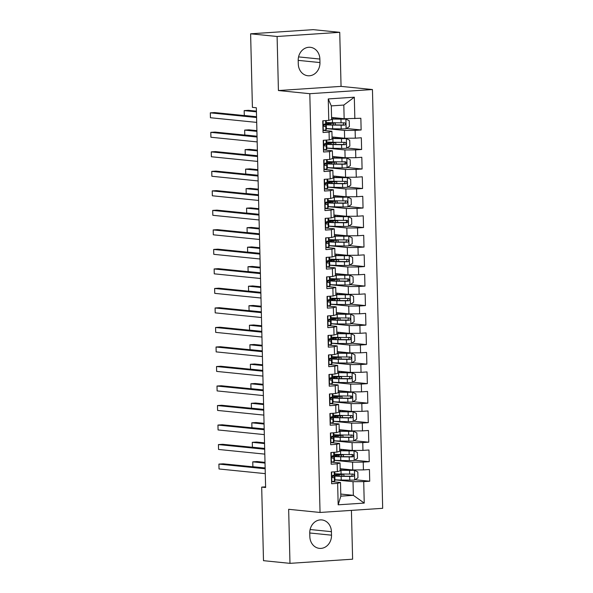 <?xml version="1.0" encoding="UTF-8"?>
<svg xmlns="http://www.w3.org/2000/svg" width="593" height="593" viewBox="0 0 593 593"><rect width="100%" height="100%" fill="white"/><g stroke="black" fill="none" stroke-linecap="round" stroke-linejoin="round"><path stroke-width="0.89" d="M339.737 32.326L277.101 36.484L278.421 90.536L341.057 86.378L339.737 32.326L313.252 29.65L250.617 33.808L252.41 107.37L256.339 107.77L265.62 487.505L261.691 487.112L263.492 560.674L289.977 563.35L352.613 559.192L351.419 510.38M341.057 86.378L372.448 89.543L382.678 508.312L320.042 512.463L309.805 93.701L372.448 89.543M340.775 494.058L353.354 495.333L364.235 503.086L363.717 481.62L369.721 481.219L369.439 469.508L363.427 469.908L363.235 462.103L369.246 461.702L368.965 449.998L362.953 450.398L362.76 442.593L368.772 442.193L368.483 430.481L362.471 430.881L362.286 423.076L368.29 422.676L368.008 410.971L361.997 411.372L361.804 403.566L367.816 403.166L367.534 391.454L361.522 391.854L361.33 384.049L367.341 383.649L367.052 371.944L361.041 372.345L360.855 364.539L366.859 364.139L366.578 352.427L360.566 352.828L360.374 345.022L366.385 344.622L366.103 332.918L360.092 333.31L359.899 325.505L365.911 325.112L365.622 313.4L359.61 313.801L359.425 305.995L365.429 305.595L365.147 293.891L359.136 294.284L358.943 286.478L364.954 286.085L364.665 274.374L358.661 274.774L358.469 266.969L364.48 266.568L364.191 254.864L358.179 255.257L357.994 247.451L363.998 247.059L363.717 235.347L357.705 235.747L357.512 227.942L363.524 227.542L363.235 215.83L357.231 216.23L357.038 208.425L363.049 208.024L362.76 196.32L356.749 196.72L356.563 188.915L362.568 188.515L362.286 176.803L356.274 177.203L356.082 169.398L362.093 168.998L361.804 157.293L355.8 157.694L355.607 149.888L361.619 149.488L361.33 137.776L355.318 138.176L355.133 130.371L361.137 129.971L360.855 118.266L344.148 118.719L343.814 105.057L331.287 105.888L331.62 119.549L328.774 120.394L328.248 98.927L354.317 97.2L354.844 118.667M364.235 503.086L338.166 504.813L337.647 483.347L340.493 482.502L331.583 481.605M328.774 120.394L322.762 120.794L323.052 132.498L329.063 132.106L329.248 139.911L323.244 140.304L323.526 152.016L329.538 151.615L329.73 159.421L323.719 159.821L324 171.525L330.012 171.132L330.205 178.938L324.193 179.331L324.482 191.042L330.494 190.642L330.679 198.447L324.675 198.848L324.957 210.552L330.968 210.159L331.161 217.965L325.149 218.357L325.431 230.069L331.443 229.669L331.635 237.474L325.624 237.875L325.913 249.586L331.924 249.186L332.11 256.991L326.106 257.392L326.387 269.096L332.399 268.696L332.591 276.501L326.58 276.901L326.862 288.613L332.873 288.213L333.066 296.018L327.054 296.418L327.343 308.123L333.355 307.723L333.54 315.528L327.536 315.928L327.818 327.64L333.829 327.24L334.022 335.045L328.011 335.445L328.3 347.15L334.304 346.749L334.496 354.555L328.485 354.955L328.774 366.667L334.786 366.266L334.971 374.072L328.967 374.472L329.248 386.176L335.26 385.776L335.453 393.582L329.441 393.982L329.73 405.694L335.734 405.293L335.927 413.099L329.916 413.499L330.205 425.203L336.216 424.81L336.401 432.616L330.397 433.009L330.679 444.72L336.691 444.32L336.883 452.125L330.872 452.526L331.161 464.23L337.165 463.837L337.358 471.643L331.346 472.035L331.635 483.747L337.647 483.347M326.387 128.599L344.437 130.423L344.629 138.228L332.05 136.961M355.133 130.371L344.437 130.423M355.318 138.176L344.629 138.228M328.248 98.927L331.287 105.888M326.862 148.117L344.911 149.94L345.104 157.745L332.525 156.478M355.607 149.888L344.911 149.94M355.8 157.694L345.104 157.745M329.063 132.106L331.91 131.253L323 130.356M331.91 131.253L332.095 139.058L329.248 139.911M327.336 167.634L345.385 169.45L345.578 177.255L332.999 175.988M356.082 169.398L345.385 169.45M356.274 177.203L345.578 177.255M329.538 151.615L332.384 150.77L323.474 149.873M332.384 150.77L332.577 158.576L329.73 159.421M327.818 187.143L345.867 188.967L346.06 196.772L333.481 195.505M356.563 188.915L345.867 188.967M356.749 196.72L346.06 196.772M330.012 171.132L332.858 170.287L323.948 169.383M332.858 170.287L333.051 178.093L330.205 178.938M328.292 206.66L346.342 208.477L346.534 216.282L333.955 215.014M357.038 208.425L346.342 208.477M357.231 216.23L346.534 216.282M330.494 190.642L333.34 189.797L324.43 188.9M333.34 189.797L333.533 197.602L330.679 198.447M328.767 226.17L346.816 227.994L347.009 235.799L334.43 234.531M357.512 227.942L346.816 227.994M357.705 235.747L347.009 235.799M330.968 210.159L333.815 209.314L324.905 208.41M333.815 209.314L334.007 217.12L331.161 217.965M329.248 245.687L347.298 247.503L347.491 255.316L334.912 254.041M357.994 247.451L347.298 247.503M358.179 255.257L347.491 255.316M331.443 229.669L334.289 228.824L325.379 227.927M334.289 228.824L334.482 236.629L331.635 237.474M329.723 265.197L347.772 267.02L347.965 274.826L335.386 273.558M358.469 266.969L347.772 267.02M358.661 274.774L347.965 274.826M331.924 249.186L334.771 248.341L325.861 247.437M334.771 248.341L334.963 256.146L332.11 256.991M330.197 284.714L348.247 286.538L348.439 294.343L335.86 293.068M358.943 286.478L348.247 286.538M359.136 294.284L348.439 294.343M332.399 268.696L335.245 267.851L326.335 266.954M335.245 267.851L335.438 275.656L332.591 276.501M330.679 304.224L348.728 306.047L348.921 313.853L336.342 312.585M359.425 305.995L348.728 306.047M359.61 313.801L348.921 313.853M332.873 288.213L335.72 287.368L326.81 286.463M335.72 287.368L335.912 295.173L333.066 296.018M331.153 323.741L349.203 325.564L349.396 333.37L336.817 332.095M359.899 325.505L349.203 325.564M360.092 333.31L349.396 333.37M333.355 307.723L336.201 306.877L327.292 305.981M336.201 306.877L336.394 314.683L333.54 315.528M331.628 343.251L349.685 345.074L349.87 352.879L337.291 351.612M360.374 345.022L349.685 345.074M360.566 352.828L349.87 352.879M333.829 327.24L336.676 326.395L327.766 325.49M336.676 326.395L336.868 334.2L334.022 335.045M332.11 362.768L350.159 364.591L350.352 372.397L337.773 371.122M360.855 364.539L350.159 364.591M361.041 372.345L350.352 372.397M334.304 346.749L337.15 345.904L328.24 345.007M337.15 345.904L337.343 353.71L334.496 354.555M332.584 382.277L350.633 384.101L350.826 391.906L338.247 390.639M361.33 384.049L350.633 384.101M361.522 391.854L350.826 391.906M334.786 366.266L337.632 365.421L328.722 364.525M337.632 365.421L337.825 373.227L334.971 374.072M333.058 401.795L351.115 403.618L351.301 411.423L338.722 410.148M361.804 403.566L351.115 403.618M361.997 411.372L351.301 411.423M335.26 385.776L338.106 384.931L329.197 384.034M338.106 384.931L338.299 392.736L335.453 393.582M333.54 421.304L351.59 423.128L351.782 430.933L339.203 429.666M362.286 423.076L351.59 423.128M362.471 430.881L351.782 430.933M335.734 405.293L338.581 404.448L329.671 403.551M338.581 404.448L338.773 412.254L335.927 413.099M334.015 440.821L352.064 442.645L352.257 450.45L339.678 449.183M362.76 442.593L352.064 442.645M362.953 450.398L352.257 450.45M336.216 424.81L339.063 423.958L330.153 423.061M339.063 423.958L339.255 431.771L336.401 432.616M334.489 460.338L352.546 462.155L352.731 469.96L340.152 468.692M363.235 462.103L352.546 462.155M363.427 469.908L352.731 469.96M336.691 444.32L339.537 443.475L330.627 442.578M339.537 443.475L339.73 451.28L336.883 452.125M334.971 479.848L353.02 481.672L353.354 495.333L340.827 496.163L340.493 482.502M363.717 481.62L353.02 481.672M337.165 463.837L340.019 462.992L331.102 462.088M340.019 462.992L340.204 470.798L337.358 471.643M277.101 36.484L250.617 33.808M320.042 512.463L288.658 509.298L289.977 563.35M278.421 90.536L309.805 93.701M265.605 486.853L261.691 487.112M331.569 117.444L344.148 118.719M338.166 504.813L340.827 496.163M343.814 105.057L354.317 97.2M309.842 536.621A12.527 10.822 95.8 0 0 319.419 548.369A12.527 10.822 95.8 0 0 331.509 535.183L331.42 531.669A12.527 10.822 95.8 0 0 321.843 519.928A12.527 10.822 95.8 0 0 309.754 533.107L309.842 536.621M319.872 59.048A12.527 10.822 95.8 0 0 310.295 47.307A12.527 10.822 95.8 0 0 298.205 60.486L298.286 64A12.527 10.822 95.8 0 0 307.863 75.748A12.527 10.822 95.8 0 0 319.961 62.562L319.872 59.048L298.568 56.898M369.721 481.219L355.044 479.737M369.246 461.702L354.562 460.22M368.772 442.193L354.088 440.71M368.29 422.676L353.613 421.193M367.816 403.166L353.131 401.683M367.341 383.649L352.657 382.166M366.859 364.139L352.183 362.657M366.385 344.622L351.701 343.139M365.911 325.112L351.226 323.63M365.429 305.595L350.752 304.113M364.954 286.085L350.27 284.603M364.48 266.568L349.796 265.086M363.998 247.059L349.321 245.576M363.524 227.542L348.84 226.059M363.049 208.024L348.365 206.542M362.568 188.515L347.883 187.032M362.093 168.998L347.409 167.515M361.619 149.488L346.935 148.005M361.137 129.971L346.453 128.488M331.576 481.331L331.939 481.516A5.189 0.378 -1.4 0 0 334.43 481.153L334.956 480.449A14.973 1.09 -1.4 0 0 334.986 480.382L334.889 476.676A14.973 1.09 -1.4 0 0 332.139 476.12M334.771 471.813L334.837 474.333A14.973 1.09 178.6 0 1 334.815 474.4L334.282 475.104A5.189 0.378 178.6 0 1 332.94 475.371C331.813 476.253 331.835 477.031 332.992 477.713A5.189 0.378 -1.4 0 0 334.341 477.447L334.867 476.742A14.973 1.09 -1.4 0 0 334.889 476.676M332.065 476.557A12.431 0.904 178.6 0 1 332.347 476.742A12.431 0.904 178.6 0 1 332.332 476.794L332.139 477.039M265.145 468.055L223.138 463.815L218.906 464.097L265.16 468.766M218.906 464.097L219.025 468.974L265.279 473.644M334.971 479.752A14.973 1.09 178.6 0 0 341.234 480.034L349.781 480.137A5.189 0.378 178.6 0 0 354.621 480.011L357.957 477.832L357.816 471.976L354.384 470.256A5.189 0.378 178.6 0 1 349.544 470.375L340.997 470.271A14.973 1.09 178.6 0 1 340.189 470.264M354.384 470.256L342.139 470.079A12.431 0.904 178.6 0 1 340.189 470.041M333.147 475.349A14.973 1.09 -1.4 0 0 332.888 475.556A14.973 1.09 -1.4 0 0 341.145 476.327L349.692 476.424A5.189 0.378 -1.4 0 0 353.139 476.372C354.584 475.527 354.57 474.741 353.08 474.029A5.189 0.378 178.6 0 1 349.633 474.089L341.086 473.985A14.973 1.09 178.6 0 1 334.823 473.703M334.319 475.052A14.973 1.09 -1.4 0 1 337.15 474.689L340.604 473.977M265.004 462.377L256.991 461.562L252.759 461.843L252.885 466.728L265.138 467.959M343.836 474.015A7.146 0.519 178.6 0 1 343.896 474.081A7.146 0.519 178.6 0 1 341.857 474.489L338.974 474.778L339.003 476.038M352.398 474.059L351.731 476.231L342.287 476.135A12.431 0.904 178.6 0 1 335.43 475.49A12.431 0.904 178.6 0 1 338.974 474.778M265.019 463.081L252.759 461.843M331.102 461.821L331.457 461.999A5.189 0.378 -1.4 0 0 333.955 461.643L334.482 460.931A14.973 1.09 -1.4 0 0 334.504 460.872L334.415 457.166A14.973 1.09 -1.4 0 0 331.665 456.603M334.296 452.296L334.356 454.824A14.973 1.09 178.6 0 1 334.333 454.883L333.807 455.587A5.189 0.378 178.6 0 1 332.458 455.854C331.339 456.736 331.354 457.522 332.517 458.196A5.189 0.378 -1.4 0 0 333.859 457.929L334.393 457.225A14.973 1.09 -1.4 0 0 334.415 457.166M331.591 457.04A12.431 0.904 178.6 0 1 331.872 457.225A12.431 0.904 178.6 0 1 331.85 457.277L331.665 457.529M264.663 448.538L222.657 444.298L218.424 444.58L264.686 449.249M218.424 444.58L218.55 449.457L264.804 454.127M330.62 442.304L330.983 442.489A5.189 0.378 -1.4 0 0 333.474 442.126L334.007 441.422A14.973 1.09 -1.4 0 0 334.029 441.355L333.941 437.649A14.973 1.09 -1.4 0 0 331.19 437.093M333.822 432.786L333.881 435.306A14.973 1.09 178.6 0 1 333.859 435.373L333.325 436.077A5.189 0.378 178.6 0 1 331.984 436.344C330.857 437.226 330.879 438.005 332.043 438.687A5.189 0.378 -1.4 0 0 333.385 438.42L333.918 437.716A14.973 1.09 -1.4 0 0 333.941 437.649M331.109 437.53A12.431 0.904 178.6 0 1 331.398 437.716A12.431 0.904 178.6 0 1 331.376 437.767L331.19 438.012M264.189 429.028L222.182 424.788L217.95 425.062L264.204 429.732M217.95 425.062L218.068 429.947L264.322 434.617M334.489 460.242A14.973 1.09 178.6 0 0 340.76 460.516L349.307 460.62A5.189 0.378 178.6 0 0 354.147 460.494L357.483 458.322L357.342 452.466L353.902 450.739A5.189 0.378 178.6 0 1 349.069 450.865L340.523 450.762A14.973 1.09 178.6 0 1 339.715 450.747M353.902 450.739L341.664 450.569A12.431 0.904 178.6 0 1 339.707 450.524M332.673 455.832A14.973 1.09 -1.4 0 0 332.414 456.039A14.973 1.09 -1.4 0 0 340.671 456.81L349.218 456.914A5.189 0.378 -1.4 0 0 352.665 456.862C354.11 456.01 354.088 455.231 352.605 454.52A5.189 0.378 178.6 0 1 349.158 454.572L340.612 454.468A14.973 1.09 178.6 0 1 334.341 454.194M333.844 455.543A14.973 1.09 -1.4 0 1 336.676 455.179L340.123 454.46M264.53 442.86L256.517 442.052L252.284 442.334L252.403 447.211L264.663 448.449M343.362 454.505A7.146 0.519 178.6 0 1 343.414 454.564A7.146 0.519 178.6 0 1 341.383 454.979L338.492 455.261L338.521 456.521M351.197 454.379C352.835 455.105 352.857 455.884 351.249 456.721L341.813 456.617A12.431 0.904 178.6 0 1 334.956 455.98A12.431 0.904 178.6 0 1 338.492 455.261M264.545 443.571L252.284 442.334M334.015 440.725A14.973 1.09 178.6 0 0 340.286 441.007L348.825 441.11A5.189 0.378 178.6 0 0 353.665 440.984L357.008 438.805L356.86 432.949L353.428 431.222A5.189 0.378 178.6 0 1 348.588 431.348L340.041 431.244A14.973 1.09 178.6 0 1 339.24 431.237M353.428 431.222L341.183 431.052A12.431 0.904 178.6 0 1 339.233 431.015M332.191 436.322A14.973 1.09 -1.4 0 0 331.939 436.53A14.973 1.09 -1.4 0 0 340.189 437.293L348.736 437.397A5.189 0.378 -1.4 0 0 352.183 437.345C353.636 436.5 353.613 435.714 352.131 435.003A5.189 0.378 178.6 0 1 348.677 435.054L340.137 434.958A14.973 1.09 178.6 0 1 333.866 434.676M333.362 436.025A14.973 1.09 -1.4 0 1 336.201 435.662L339.648 434.951M264.048 423.343L256.043 422.535L251.81 422.816L251.929 427.694L264.189 428.932M342.88 434.988A7.146 0.519 178.6 0 1 342.939 435.047A7.146 0.519 178.6 0 1 340.908 435.462L338.017 435.751L338.047 437.011M351.441 435.032L350.774 437.204L341.331 437.1A12.431 0.904 178.6 0 1 334.482 436.463A12.431 0.904 178.6 0 1 338.017 435.751M264.07 424.054L251.81 422.816M330.145 422.794L330.509 422.972A5.189 0.378 -1.4 0 0 332.999 422.609L333.525 421.905A14.973 1.09 -1.4 0 0 333.555 421.845L333.459 418.139A14.973 1.09 -1.4 0 0 330.709 417.576M333.34 413.269L333.407 415.797A14.973 1.09 178.6 0 1 333.385 415.856L332.851 416.56A5.189 0.378 178.6 0 1 331.509 416.827C330.383 417.709 330.397 418.495 331.561 419.169A5.189 0.378 -1.4 0 0 332.91 418.903L333.436 418.198A14.973 1.09 -1.4 0 0 333.459 418.139M330.635 418.013A12.431 0.904 178.6 0 1 330.916 418.198A12.431 0.904 178.6 0 1 330.901 418.25L330.709 418.502M263.715 409.511L221.708 405.271L217.475 405.553L263.729 410.223M217.475 405.553L217.594 410.43L263.848 415.1M329.671 403.277L330.027 403.462A5.189 0.378 -1.4 0 0 332.525 403.099L333.051 402.395A14.973 1.09 -1.4 0 0 333.073 402.328L332.984 398.622A14.973 1.09 -1.4 0 0 330.234 398.066M332.903 396.346L332.843 393.759L332.925 396.28A14.973 1.09 178.6 0 1 332.903 396.346L332.376 397.051A5.189 0.378 178.6 0 1 331.027 397.317C329.908 398.2 329.923 398.978 331.087 399.66A5.189 0.378 -1.4 0 0 332.428 399.393L332.962 398.689A14.973 1.09 -1.4 0 0 332.984 398.622M330.16 398.503A12.431 0.904 178.6 0 1 330.442 398.681A12.431 0.904 178.6 0 1 330.42 398.741L330.234 398.985M263.233 390.001L221.226 385.754L216.994 386.036L263.255 390.705M216.994 386.036L217.12 390.92L263.374 395.583M333.54 421.215A14.973 1.09 178.6 0 0 339.804 421.49L348.35 421.593A5.189 0.378 178.6 0 0 353.191 421.467L356.526 419.295L356.386 413.44L352.954 411.712A5.189 0.378 178.6 0 1 348.113 411.839L339.567 411.735A14.973 1.09 178.6 0 1 338.759 411.72M352.954 411.712L340.708 411.542A12.431 0.904 178.6 0 1 338.759 411.498M331.717 416.805A14.973 1.09 -1.4 0 0 331.457 417.012A14.973 1.09 -1.4 0 0 339.715 417.783L348.261 417.887A5.189 0.378 -1.4 0 0 351.708 417.835C353.154 416.983 353.139 416.204 351.649 415.493A5.189 0.378 178.6 0 1 348.202 415.545L339.656 415.441A14.973 1.09 178.6 0 1 333.392 415.167M332.888 416.516A14.973 1.09 -1.4 0 1 335.72 416.153L339.166 415.434M263.574 403.833L255.561 403.025L251.328 403.307L251.454 408.184L263.707 409.422M342.406 415.471A7.146 0.519 178.6 0 1 342.465 415.537A7.146 0.519 178.6 0 1 340.426 415.952L337.543 416.234L337.573 417.494M350.967 415.515L350.3 417.694L340.856 417.591A12.431 0.904 178.6 0 1 334 416.953A12.431 0.904 178.6 0 1 337.543 416.234M263.589 404.545L251.328 403.307M333.058 401.698A14.973 1.09 178.6 0 0 339.329 401.98L347.876 402.084A5.189 0.378 178.6 0 0 352.716 401.958L356.052 399.778L355.911 393.922L352.472 392.195A5.189 0.378 178.6 0 1 347.639 392.321L339.092 392.218A14.973 1.09 178.6 0 1 338.284 392.21M352.472 392.195L340.234 392.025A12.431 0.904 178.6 0 1 338.277 391.988M331.242 397.295A14.973 1.09 -1.4 0 0 330.983 397.503A14.973 1.09 -1.4 0 0 339.24 398.266L347.787 398.37A5.189 0.378 -1.4 0 0 351.234 398.318C352.679 397.473 352.657 396.687 351.175 395.976A5.189 0.378 178.6 0 1 347.728 396.028L339.181 395.924A14.973 1.09 178.6 0 1 332.91 395.65M332.414 396.999A14.973 1.09 -1.4 0 1 335.245 396.635L338.692 395.924M263.092 384.316L255.086 383.508L250.854 383.79L250.972 388.667L263.233 389.905M341.931 395.961A7.146 0.519 178.6 0 1 341.983 396.02A7.146 0.519 178.6 0 1 339.952 396.435L337.061 396.717L337.091 397.985M349.766 395.835C351.404 396.561 351.427 397.347 349.818 398.177L340.375 398.073A12.431 0.904 178.6 0 1 333.525 397.436A12.431 0.904 178.6 0 1 337.061 396.717M263.114 385.027L250.854 383.79M329.189 383.767L329.552 383.945A5.189 0.378 -1.4 0 0 332.043 383.582L332.577 382.878A14.973 1.09 -1.4 0 0 332.599 382.819L332.51 379.112A14.973 1.09 -1.4 0 0 329.76 378.549M332.428 376.829L332.362 374.242L332.451 376.77A14.973 1.09 178.6 0 1 332.428 376.829L331.895 377.533A5.189 0.378 178.6 0 1 330.553 377.8C329.426 378.682 329.449 379.461 330.612 380.143A5.189 0.378 -1.4 0 0 331.954 379.876L332.488 379.172A14.973 1.09 -1.4 0 0 332.51 379.112M329.678 378.986A12.431 0.904 178.6 0 1 329.967 379.172A12.431 0.904 178.6 0 1 329.945 379.224L329.76 379.476M262.758 370.484L220.752 366.244L216.519 366.526L262.773 371.196M216.519 366.526L216.638 371.403L262.892 376.073M332.584 382.188A14.973 1.09 178.6 0 0 338.848 382.463L347.394 382.567A5.189 0.378 178.6 0 0 352.235 382.441L355.578 380.269L355.429 374.413L351.997 372.686A5.189 0.378 178.6 0 1 347.157 372.812L338.61 372.708A14.973 1.09 178.6 0 1 337.81 372.693M351.997 372.686L339.752 372.515A12.431 0.904 178.6 0 1 337.802 372.471M330.761 377.778A14.973 1.09 -1.4 0 0 330.509 377.986A14.973 1.09 -1.4 0 0 338.759 378.757L347.305 378.86A5.189 0.378 -1.4 0 0 350.752 378.808C352.205 377.956 352.183 377.178 350.7 376.466A5.189 0.378 178.6 0 1 347.246 376.518L338.707 376.414A14.973 1.09 178.6 0 1 332.436 376.132M331.932 377.489A14.973 1.09 -1.4 0 1 334.771 377.126L338.218 376.407M262.617 364.806L254.612 363.998L250.379 364.28L250.498 369.157L262.758 370.395M341.449 376.444A7.146 0.519 178.6 0 1 341.509 376.511A7.146 0.519 178.6 0 1 339.478 376.926L336.587 377.207L336.616 378.467M350.011 376.488L349.344 378.66L339.9 378.564A12.431 0.904 178.6 0 1 333.051 377.926A12.431 0.904 178.6 0 1 336.587 377.207M262.632 365.518L250.379 364.28M328.715 364.25L329.078 364.436A5.189 0.378 -1.4 0 0 331.569 364.072L332.095 363.368A14.973 1.09 -1.4 0 0 332.124 363.301L332.028 359.595A14.973 1.09 -1.4 0 0 329.278 359.039M331.954 357.32L331.887 354.733L331.976 357.253A14.973 1.09 178.6 0 1 331.954 357.32L331.42 358.024A5.189 0.378 178.6 0 1 330.079 358.291C328.952 359.173 328.967 359.951 330.131 360.626A5.189 0.378 -1.4 0 0 331.48 360.366L332.006 359.654A14.973 1.09 -1.4 0 0 332.028 359.595M329.204 359.477A12.431 0.904 178.6 0 1 329.486 359.654A12.431 0.904 178.6 0 1 329.471 359.706L329.278 359.958M262.284 350.974L220.277 346.727L216.045 347.009L262.299 351.679M216.045 347.009L216.163 351.886L262.417 356.556M332.102 362.671A14.973 1.09 178.6 0 0 338.373 362.946L346.92 363.049A5.189 0.378 178.6 0 0 351.76 362.931L355.096 360.752L354.955 354.896L351.523 353.169A5.189 0.378 178.6 0 1 346.683 353.295L338.136 353.191A14.973 1.09 178.6 0 1 337.328 353.183M351.523 353.169L339.278 352.998A12.431 0.904 178.6 0 1 337.328 352.961M330.286 358.268A14.973 1.09 -1.4 0 0 330.027 358.476A14.973 1.09 -1.4 0 0 338.284 359.239L346.831 359.343A5.189 0.378 -1.4 0 0 350.278 359.291C351.723 358.439 351.708 357.661 350.218 356.949A5.189 0.378 178.6 0 1 346.772 357.001L338.225 356.897A14.973 1.09 178.6 0 1 331.961 356.623M331.457 357.972A14.973 1.09 -1.4 0 1 334.289 357.609L337.736 356.89M262.143 345.289L254.13 344.481L249.898 344.763L250.024 349.64L262.276 350.878M340.975 356.934A7.146 0.519 178.6 0 1 341.034 356.993A7.146 0.519 178.6 0 1 338.996 357.409L336.112 357.69L336.142 358.958M349.536 356.979L348.869 359.15L339.426 359.047A12.431 0.904 178.6 0 1 332.569 358.409A12.431 0.904 178.6 0 1 336.112 357.69M262.158 346.001L249.898 344.763M328.24 344.741L328.596 344.918A5.189 0.378 -1.4 0 0 331.094 344.555L331.62 343.851A14.973 1.09 -1.4 0 0 331.643 343.792L331.554 340.078A14.973 1.09 -1.4 0 0 328.804 339.522M331.435 335.215L331.494 337.743A14.973 1.09 178.6 0 1 331.472 337.802L330.946 338.507A5.189 0.378 178.6 0 1 329.597 338.773C328.478 339.656 328.492 340.434 329.656 341.116A5.189 0.378 -1.4 0 0 330.998 340.849L331.531 340.145A14.973 1.09 -1.4 0 0 331.554 340.078M328.722 339.959A12.431 0.904 178.6 0 1 329.011 340.145A12.431 0.904 178.6 0 1 328.989 340.197L328.804 340.449M261.802 331.457L219.795 327.217L215.563 327.499L261.824 332.169M215.563 327.499L215.689 332.376L261.943 337.046M327.759 325.223L328.122 325.409A5.189 0.378 -1.4 0 0 330.612 325.046L331.146 324.341A14.973 1.09 -1.4 0 0 331.168 324.275L331.079 320.568A14.973 1.09 -1.4 0 0 328.329 320.012M330.961 315.698L331.02 318.226A14.973 1.09 178.6 0 1 330.998 318.293L330.464 318.997A5.189 0.378 178.6 0 1 329.122 319.264C327.996 320.146 328.018 320.924 329.182 321.599A5.189 0.378 -1.4 0 0 330.523 321.339L331.057 320.628A14.973 1.09 -1.4 0 0 331.079 320.568M328.248 320.45A12.431 0.904 178.6 0 1 328.537 320.628A12.431 0.904 178.6 0 1 328.515 320.68L328.329 320.932M261.328 311.94L219.321 307.7L215.089 307.982L261.343 312.652M215.089 307.982L215.207 312.859L261.461 317.529M327.284 305.714L327.647 305.892A5.189 0.378 -1.4 0 0 330.138 305.528L330.664 304.824A14.973 1.09 -1.4 0 0 330.694 304.765L330.597 301.051A14.973 1.09 -1.4 0 0 327.847 300.495M330.479 296.189L330.546 298.716A14.973 1.09 178.6 0 1 330.523 298.776L329.99 299.48A5.189 0.378 178.6 0 1 328.648 299.747C327.521 300.629 327.536 301.407 328.7 302.089A5.189 0.378 -1.4 0 0 330.049 301.822L330.575 301.118A14.973 1.09 -1.4 0 0 330.597 301.051M327.773 300.933A12.431 0.904 178.6 0 1 328.055 301.118A12.431 0.904 178.6 0 1 328.04 301.17L327.847 301.422M260.853 292.431L218.847 288.191L214.614 288.472L260.868 293.142M214.614 288.472L214.733 293.35L260.987 298.02M326.81 286.197L327.166 286.382A5.189 0.378 -1.4 0 0 329.664 286.019L330.19 285.315A14.973 1.09 -1.4 0 0 330.212 285.248L330.123 281.542A14.973 1.09 -1.4 0 0 327.373 280.978M330.004 276.672L330.064 279.199A14.973 1.09 178.6 0 1 330.042 279.259L329.515 279.97A5.189 0.378 178.6 0 1 328.166 280.23C327.047 281.112 327.062 281.897 328.226 282.572A5.189 0.378 -1.4 0 0 329.567 282.312L330.101 281.601A14.973 1.09 -1.4 0 0 330.123 281.542M327.292 281.423A12.431 0.904 178.6 0 1 327.581 281.601A12.431 0.904 178.6 0 1 327.558 281.653L327.373 281.905M260.371 272.913L218.365 268.673L214.132 268.955L260.394 273.625M214.132 268.955L214.258 273.833L260.512 278.502M326.328 266.68L326.691 266.865A5.189 0.378 -1.4 0 0 329.182 266.502L329.715 265.797A14.973 1.09 -1.4 0 0 329.738 265.738L329.649 262.024A14.973 1.09 -1.4 0 0 326.899 261.469M329.53 257.162L329.589 259.682A14.973 1.09 178.6 0 1 329.567 259.749L329.033 260.453A5.189 0.378 178.6 0 1 327.692 260.72C326.565 261.602 326.587 262.38 327.751 263.062A5.189 0.378 -1.4 0 0 329.093 262.795L329.626 262.091A14.973 1.09 -1.4 0 0 329.649 262.024M326.817 261.906A12.431 0.904 178.6 0 1 327.106 262.091A12.431 0.904 178.6 0 1 327.084 262.143L326.899 262.395M259.897 253.404L217.89 249.164L213.658 249.445L259.912 254.115M213.658 249.445L213.776 254.323L260.031 258.993M325.853 247.17L326.217 247.348A5.189 0.378 -1.4 0 0 328.707 246.992L329.234 246.28A14.973 1.09 -1.4 0 0 329.263 246.221L329.167 242.515A14.973 1.09 -1.4 0 0 326.417 241.951M329.093 240.232L329.026 237.652L329.115 240.172A14.973 1.09 178.6 0 1 329.093 240.232L328.559 240.943A5.189 0.378 178.6 0 1 327.217 241.203C326.091 242.085 326.106 242.871 327.269 243.545A5.189 0.378 -1.4 0 0 328.618 243.278L329.145 242.574A14.973 1.09 -1.4 0 0 329.167 242.515M326.343 242.389A12.431 0.904 178.6 0 1 326.624 242.574A12.431 0.904 178.6 0 1 326.61 242.626L326.417 242.878M259.423 233.887L217.416 229.647L213.184 229.928L259.438 234.598M213.184 229.928L213.302 234.806L259.556 239.476M325.379 227.653L325.735 227.838A5.189 0.378 -1.4 0 0 328.233 227.475L328.759 226.771A14.973 1.09 -1.4 0 0 328.781 226.704L328.692 222.998A14.973 1.09 -1.4 0 0 325.942 222.442M328.611 220.722L328.552 218.135L328.633 220.655A14.973 1.09 178.6 0 1 328.611 220.722L328.085 221.426A5.189 0.378 178.6 0 1 326.736 221.693C325.616 222.575 325.631 223.353 326.795 224.035A5.189 0.378 -1.4 0 0 328.137 223.769L328.67 223.064A14.973 1.09 -1.4 0 0 328.692 222.998M325.861 222.879A12.431 0.904 178.6 0 1 326.15 223.064A12.431 0.904 178.6 0 1 326.128 223.116L325.942 223.361M258.941 214.377L216.934 210.137L212.702 210.419L258.963 215.089M212.702 210.419L212.828 215.296L259.082 219.966M331.628 343.154A14.973 1.09 178.6 0 0 337.899 343.436L346.445 343.54A5.189 0.378 178.6 0 0 351.286 343.414L354.621 341.234L354.481 335.386L351.041 333.659A5.189 0.378 178.6 0 1 346.208 333.785L337.662 333.681A14.973 1.09 178.6 0 1 336.854 333.666M351.041 333.659L338.803 333.488A12.431 0.904 178.6 0 1 336.846 333.444M329.812 338.751A14.973 1.09 -1.4 0 0 329.552 338.959A14.973 1.09 -1.4 0 0 337.81 339.73L346.349 339.833A5.189 0.378 -1.4 0 0 349.803 339.782C351.249 338.929 351.226 338.151 349.744 337.439A5.189 0.378 178.6 0 1 346.297 337.491L337.751 337.387A14.973 1.09 178.6 0 1 331.48 337.106M330.983 338.462A14.973 1.09 -1.4 0 1 333.815 338.092L337.261 337.38M261.661 325.779L253.656 324.971L249.423 325.253L249.542 330.131L261.802 331.368M340.501 337.417A7.146 0.519 178.6 0 1 340.552 337.484A7.146 0.519 178.6 0 1 338.521 337.891L335.631 338.18L335.66 339.441M349.055 337.461L348.387 339.633L338.944 339.537A12.431 0.904 178.6 0 1 332.095 338.899A12.431 0.904 178.6 0 1 335.631 338.18M261.683 326.491L249.423 325.253M331.153 323.645A14.973 1.09 178.6 0 0 337.417 323.919L345.964 324.023A5.189 0.378 178.6 0 0 350.804 323.904L354.147 321.725L353.999 315.869L350.567 314.142A5.189 0.378 178.6 0 1 345.726 314.268L337.18 314.164A14.973 1.09 178.6 0 1 336.379 314.157M350.567 314.142L338.321 313.971A12.431 0.904 178.6 0 1 336.372 313.934M329.33 319.234A14.973 1.09 -1.4 0 0 329.078 319.449A14.973 1.09 -1.4 0 0 337.328 320.213L345.875 320.316A5.189 0.378 -1.4 0 0 349.321 320.264C350.774 319.412 350.752 318.634 349.27 317.922A5.189 0.378 178.6 0 1 345.815 317.974L337.276 317.87A14.973 1.09 178.6 0 1 331.005 317.596M330.501 318.945A14.973 1.09 -1.4 0 1 333.34 318.582L336.787 317.863M261.187 306.262L253.181 305.454L248.949 305.736L249.067 310.613L261.328 311.851M340.019 317.907A7.146 0.519 178.6 0 1 340.078 317.967A7.146 0.519 178.6 0 1 338.047 318.382L335.156 318.663L335.186 319.931M348.58 317.944L347.913 320.124L338.47 320.02A12.431 0.904 178.6 0 1 331.62 319.382A12.431 0.904 178.6 0 1 335.156 318.663M261.202 306.974L248.949 305.736M330.672 304.127A14.973 1.09 178.6 0 0 336.943 304.409L345.489 304.513A5.189 0.378 178.6 0 0 350.33 304.387L353.665 302.208L353.524 296.359L350.092 294.632A5.189 0.378 178.6 0 1 345.252 294.758L336.705 294.654A14.973 1.09 178.6 0 1 335.897 294.639M350.092 294.632L337.847 294.462A12.431 0.904 178.6 0 1 335.897 294.417M328.856 299.724A14.973 1.09 -1.4 0 0 328.596 299.932A14.973 1.09 -1.4 0 0 336.854 300.703L345.4 300.807A5.189 0.378 -1.4 0 0 348.847 300.755C350.293 299.902 350.278 299.124 348.788 298.412A5.189 0.378 178.6 0 1 345.341 298.464L336.794 298.361A14.973 1.09 178.6 0 1 330.531 298.079M330.027 299.435A14.973 1.09 -1.4 0 1 332.858 299.065L336.305 298.353M260.712 286.753L252.7 285.945L248.467 286.226L248.593 291.104L260.846 292.342M339.544 298.39A7.146 0.519 178.6 0 1 339.604 298.457A7.146 0.519 178.6 0 1 337.565 298.865L334.682 299.154L334.711 300.414M348.106 298.435L347.439 300.607L337.995 300.51A12.431 0.904 178.6 0 1 331.139 299.873A12.431 0.904 178.6 0 1 334.682 299.154M260.727 287.464L248.467 286.226M330.197 284.618A14.973 1.09 178.6 0 0 336.468 284.892L345.015 284.996A5.189 0.378 178.6 0 0 349.855 284.87L353.191 282.698L353.05 276.842L349.611 275.115A5.189 0.378 178.6 0 1 344.778 275.241L336.231 275.137A14.973 1.09 178.6 0 1 335.423 275.122M349.611 275.115L337.373 274.944A12.431 0.904 178.6 0 1 335.416 274.907M328.381 280.207A14.973 1.09 -1.4 0 0 328.122 280.415A14.973 1.09 -1.4 0 0 336.379 281.186L344.918 281.29A5.189 0.378 -1.4 0 0 348.373 281.238C349.818 280.385 349.796 279.607 348.313 278.895A5.189 0.378 178.6 0 1 344.867 278.947L336.32 278.843A14.973 1.09 178.6 0 1 330.049 278.569M329.552 279.918A14.973 1.09 -1.4 0 1 332.384 279.555L335.831 278.836M260.231 267.235L252.225 266.427L247.993 266.709L248.111 271.587L260.371 272.824M339.07 278.88A7.146 0.519 178.6 0 1 339.122 278.94A7.146 0.519 178.6 0 1 337.091 279.355L334.2 279.637L334.23 280.904M346.905 278.754C348.543 279.481 348.565 280.259 346.957 281.097L337.513 280.993A12.431 0.904 178.6 0 1 330.664 280.356A12.431 0.904 178.6 0 1 334.2 279.637M260.253 267.947L247.993 266.709M329.723 265.101A14.973 1.09 178.6 0 0 335.986 265.382L344.533 265.486A5.189 0.378 178.6 0 0 349.373 265.36L352.716 263.181L352.568 257.332L349.136 255.605A5.189 0.378 178.6 0 1 344.296 255.724L335.749 255.627A14.973 1.09 178.6 0 1 334.949 255.613M349.136 255.605L336.891 255.435A12.431 0.904 178.6 0 1 334.941 255.39M327.899 260.698A14.973 1.09 -1.4 0 0 327.647 260.905A14.973 1.09 -1.4 0 0 335.897 261.676L344.444 261.78A5.189 0.378 -1.4 0 0 347.891 261.721C349.336 260.876 349.321 260.09 347.839 259.386A5.189 0.378 178.6 0 1 344.385 259.438L335.846 259.334A14.973 1.09 178.6 0 1 329.575 259.052M329.071 260.409A14.973 1.09 -1.4 0 1 331.91 260.038L335.356 259.326M259.756 247.726L251.751 246.918L247.518 247.192L247.637 252.077L259.897 253.315M338.588 259.363A7.146 0.519 178.6 0 1 338.647 259.43A7.146 0.519 178.6 0 1 336.616 259.838L333.726 260.127L333.755 261.387M347.15 259.408L346.482 261.58L337.039 261.483A12.431 0.904 178.6 0 1 330.19 260.846A12.431 0.904 178.6 0 1 333.726 260.127M259.771 248.43L247.518 247.192M329.241 245.591A14.973 1.09 178.6 0 0 335.512 245.865L344.059 245.969A5.189 0.378 178.6 0 0 348.899 245.843L352.235 243.671L352.094 237.815L348.662 236.088A5.189 0.378 178.6 0 1 343.821 236.214L335.275 236.11A14.973 1.09 178.6 0 1 334.467 236.096M348.662 236.088L336.416 235.918A12.431 0.904 178.6 0 1 334.467 235.873M327.425 241.181A14.973 1.09 -1.4 0 0 327.166 241.388A14.973 1.09 -1.4 0 0 335.423 242.159L343.97 242.263A5.189 0.378 -1.4 0 0 347.416 242.211C348.862 241.358 348.847 240.58 347.357 239.869A5.189 0.378 178.6 0 1 343.91 239.92L335.364 239.817A14.973 1.09 178.6 0 1 329.1 239.542M328.596 240.891A14.973 1.09 -1.4 0 1 331.428 240.528L334.875 239.809M259.282 228.209L251.269 227.401L247.036 227.682L247.162 232.56L259.415 233.798M338.114 239.854A7.146 0.519 178.6 0 1 338.173 239.913A7.146 0.519 178.6 0 1 336.135 240.328L333.251 240.61L333.281 241.87M346.675 239.891L346.008 242.07L336.565 241.966A12.431 0.904 178.6 0 1 329.708 241.329A12.431 0.904 178.6 0 1 333.251 240.61M259.297 228.92L247.036 227.682M328.767 226.074A14.973 1.09 178.6 0 0 335.038 226.356L343.584 226.459A5.189 0.378 178.6 0 0 348.425 226.333L351.76 224.154L351.619 218.306L348.18 216.578A5.189 0.378 178.6 0 1 343.347 216.697L334.8 216.593A14.973 1.09 178.6 0 1 333.992 216.586M348.18 216.578L335.942 216.401A12.431 0.904 178.6 0 1 333.985 216.363M326.943 221.671A14.973 1.09 -1.4 0 0 326.691 221.878A14.973 1.09 -1.4 0 0 334.949 222.649L343.488 222.753A5.189 0.378 -1.4 0 0 346.942 222.694C348.387 221.849 348.365 221.063 346.883 220.351A5.189 0.378 178.6 0 1 343.436 220.411L334.889 220.307A14.973 1.09 178.6 0 1 328.618 220.025M328.122 221.374A14.973 1.09 -1.4 0 1 330.953 221.011L334.4 220.299M258.8 208.699L250.795 207.891L246.562 208.165L246.681 213.05L258.941 214.281M337.639 220.337A7.146 0.519 178.6 0 1 337.691 220.403A7.146 0.519 178.6 0 1 335.66 220.811L332.769 221.1L332.799 222.36M345.474 220.211C347.113 220.937 347.135 221.723 345.526 222.553L336.083 222.457A12.431 0.904 178.6 0 1 329.234 221.812A12.431 0.904 178.6 0 1 332.769 221.1M258.822 209.403L246.562 208.165M324.897 208.143L325.26 208.321A5.189 0.378 -1.4 0 0 327.751 207.965L328.285 207.254A14.973 1.09 -1.4 0 0 328.307 207.194L328.218 203.488A14.973 1.09 -1.4 0 0 325.468 202.925M328.099 198.618L328.159 201.146A14.973 1.09 178.6 0 1 328.137 201.205L327.603 201.916A5.189 0.378 178.6 0 1 326.261 202.176C325.134 203.058 325.157 203.844 326.32 204.518A5.189 0.378 -1.4 0 0 327.662 204.251L328.196 203.547A14.973 1.09 -1.4 0 0 328.218 203.488M325.387 203.362A12.431 0.904 178.6 0 1 325.676 203.547A12.431 0.904 178.6 0 1 325.653 203.599L325.468 203.851M258.466 194.86L216.46 190.62L212.227 190.902L258.481 195.571M212.227 190.902L212.346 195.779L258.6 200.449M328.292 206.564A14.973 1.09 178.6 0 0 334.556 206.838L343.102 206.942A5.189 0.378 178.6 0 0 347.943 206.816L351.286 204.644L351.138 198.788L347.706 197.061A5.189 0.378 178.6 0 1 342.865 197.187L334.319 197.084A14.973 1.09 178.6 0 1 333.518 197.069M347.706 197.061L335.46 196.891A12.431 0.904 178.6 0 1 333.511 196.846M326.469 202.154A14.973 1.09 -1.4 0 0 326.217 202.361A14.973 1.09 -1.4 0 0 334.467 203.132L343.013 203.236A5.189 0.378 -1.4 0 0 346.46 203.184C347.906 202.332 347.891 201.553 346.408 200.842A5.189 0.378 178.6 0 1 342.954 200.894L334.415 200.79A14.973 1.09 178.6 0 1 328.144 200.516M327.64 201.865A14.973 1.09 -1.4 0 1 330.479 201.501L333.926 200.782M258.326 189.182L250.32 188.374L246.088 188.656L246.206 193.533L258.466 194.771M337.158 200.827A7.146 0.519 178.6 0 1 337.217 200.886A7.146 0.519 178.6 0 1 335.186 201.301L332.295 201.583L332.325 202.843M345.719 200.864L345.052 203.043L335.608 202.939A12.431 0.904 178.6 0 1 328.759 202.302A12.431 0.904 178.6 0 1 332.295 201.583M258.34 189.893L246.088 188.656M324.423 188.626L324.786 188.811A5.189 0.378 -1.4 0 0 327.277 188.448L327.803 187.744A14.973 1.09 -1.4 0 0 327.833 187.677L327.736 183.971A14.973 1.09 -1.4 0 0 324.986 183.415M327.618 179.108L327.684 181.628A14.973 1.09 178.6 0 1 327.655 181.695L327.128 182.399A5.189 0.378 178.6 0 1 325.787 182.666C324.66 183.548 324.675 184.327 325.839 185.009A5.189 0.378 -1.4 0 0 327.188 184.742L327.714 184.038A14.973 1.09 -1.4 0 0 327.736 183.971M324.912 183.852A12.431 0.904 178.6 0 1 325.194 184.038A12.431 0.904 178.6 0 1 325.179 184.089L324.986 184.334M257.992 175.35L215.985 171.11L211.753 171.384L258.007 176.054M211.753 171.384L211.871 176.269L258.125 180.939M327.81 187.047A14.973 1.09 178.6 0 0 334.081 187.329L342.628 187.432A5.189 0.378 178.6 0 0 347.468 187.306L350.804 185.127L350.663 179.271L347.231 177.544A5.189 0.378 178.6 0 1 342.391 177.67L333.844 177.566A14.973 1.09 178.6 0 1 333.036 177.559M347.231 177.544L334.986 177.374A12.431 0.904 178.6 0 1 333.036 177.337M325.994 182.644A14.973 1.09 -1.4 0 0 325.735 182.852A14.973 1.09 -1.4 0 0 333.992 183.615L342.539 183.719A5.189 0.378 -1.4 0 0 345.986 183.667C347.431 182.822 347.416 182.036 345.927 181.325A5.189 0.378 178.6 0 1 342.48 181.384L333.933 181.28A14.973 1.09 178.6 0 1 327.67 180.998M327.166 182.347A14.973 1.09 -1.4 0 1 329.997 181.984L333.444 181.273M257.851 169.672L249.838 168.857L245.606 169.138L245.724 174.016L257.985 175.254M336.683 181.31A7.146 0.519 178.6 0 1 336.742 181.369A7.146 0.519 178.6 0 1 334.704 181.784L331.821 182.073L331.85 183.333M345.245 181.354L344.577 183.526L335.134 183.422A12.431 0.904 178.6 0 1 328.277 182.785A12.431 0.904 178.6 0 1 331.821 182.073M257.866 170.376L245.606 169.138M323.948 169.116L324.304 169.294A5.189 0.378 -1.4 0 0 326.802 168.938L327.329 168.227A14.973 1.09 -1.4 0 0 327.351 168.167L327.262 164.461A14.973 1.09 -1.4 0 0 324.512 163.898M327.143 159.591L327.203 162.119A14.973 1.09 178.6 0 1 327.18 162.178L326.654 162.882A5.189 0.378 178.6 0 1 325.305 163.149C324.186 164.031 324.201 164.817 325.364 165.491A5.189 0.378 -1.4 0 0 326.706 165.225L327.24 164.52A14.973 1.09 -1.4 0 0 327.262 164.461M324.43 164.335A12.431 0.904 178.6 0 1 324.719 164.52A12.431 0.904 178.6 0 1 324.697 164.572L324.512 164.824M257.51 155.833L215.504 151.593L211.271 151.875L257.532 156.545M211.271 151.875L211.397 156.752L257.651 161.422M327.336 167.537A14.973 1.09 178.6 0 0 333.607 167.812L342.154 167.915A5.189 0.378 178.6 0 0 346.994 167.789L350.33 165.617L350.189 159.762L346.749 158.034A5.189 0.378 178.6 0 1 341.916 158.161L333.37 158.057A14.973 1.09 178.6 0 1 332.562 158.042M346.749 158.034L334.504 157.864A12.431 0.904 178.6 0 1 332.554 157.82M325.513 163.127A14.973 1.09 -1.4 0 0 325.26 163.334A14.973 1.09 -1.4 0 0 333.518 164.105L342.057 164.209A5.189 0.378 -1.4 0 0 345.511 164.157C346.957 163.305 346.935 162.526 345.452 161.815A5.189 0.378 178.6 0 1 342.005 161.867L333.459 161.763A14.973 1.09 178.6 0 1 327.188 161.489M326.691 162.838A14.973 1.09 -1.4 0 1 329.523 162.475L332.969 161.756M257.369 150.155L249.364 149.347L245.131 149.629L245.25 154.506L257.51 155.744M336.209 161.8A7.146 0.519 178.6 0 1 336.261 161.859A7.146 0.519 178.6 0 1 334.23 162.274L331.339 162.556L331.368 163.816M344.044 161.674C345.682 162.4 345.704 163.179 344.096 164.016L334.652 163.913A12.431 0.904 178.6 0 1 327.803 163.275A12.431 0.904 178.6 0 1 331.339 162.556M257.392 150.867L245.131 149.629M323.467 149.599L323.83 149.784A5.189 0.378 -1.4 0 0 326.32 149.421L326.854 148.717A14.973 1.09 -1.4 0 0 326.876 148.65L326.787 144.944A14.973 1.09 -1.4 0 0 324.037 144.388M326.669 140.081L326.728 142.602A14.973 1.09 178.6 0 1 326.706 142.668L326.172 143.373A5.189 0.378 178.6 0 1 324.831 143.639C323.704 144.522 323.726 145.3 324.89 145.982A5.189 0.378 -1.4 0 0 326.232 145.715L326.765 145.011A14.973 1.09 -1.4 0 0 326.787 144.944M323.956 144.825A12.431 0.904 178.6 0 1 324.245 145.011A12.431 0.904 178.6 0 1 324.223 145.063L324.037 145.307M257.036 136.323L215.029 132.083L210.797 132.358L257.051 137.027M210.797 132.358L210.915 137.242L257.169 141.912M326.862 148.02A14.973 1.09 178.6 0 0 333.125 148.302L341.672 148.406A5.189 0.378 178.6 0 0 346.512 148.28L349.855 146.1L349.707 140.244L346.275 138.517A5.189 0.378 178.6 0 1 341.435 138.643L332.888 138.54A14.973 1.09 178.6 0 1 332.087 138.532M346.275 138.517L334.029 138.347A12.431 0.904 178.6 0 1 332.08 138.31M325.038 143.617A14.973 1.09 -1.4 0 0 324.786 143.825A14.973 1.09 -1.4 0 0 333.036 144.588L341.583 144.692A5.189 0.378 -1.4 0 0 345.03 144.64C346.475 143.795 346.46 143.009 344.978 142.298A5.189 0.378 178.6 0 1 341.524 142.35L332.977 142.246A14.973 1.09 178.6 0 1 326.713 141.972M326.209 143.321A14.973 1.09 -1.4 0 1 329.048 142.957L332.495 142.246M256.895 130.638L248.89 129.83L244.657 130.112L244.776 134.989L257.036 136.227M335.727 142.283A7.146 0.519 178.6 0 1 335.786 142.342A7.146 0.519 178.6 0 1 333.755 142.757L330.864 143.046L330.894 144.307M344.288 142.327L343.621 144.499L334.178 144.395A12.431 0.904 178.6 0 1 327.329 143.758A12.431 0.904 178.6 0 1 330.864 143.046M256.91 131.349L244.657 130.112M322.992 130.089L323.355 130.267A5.189 0.378 -1.4 0 0 325.846 129.904L326.372 129.2A14.973 1.09 -1.4 0 0 326.402 129.141L326.306 125.434A14.973 1.09 -1.4 0 0 323.556 124.871M326.187 120.564L326.254 123.092A14.973 1.09 178.6 0 1 326.224 123.151L325.698 123.855A5.189 0.378 178.6 0 1 324.356 124.122C323.229 125.004 323.244 125.783 324.408 126.465A5.189 0.378 -1.4 0 0 325.757 126.198L326.283 125.494A14.973 1.09 -1.4 0 0 326.306 125.434M323.481 125.308A12.431 0.904 178.6 0 1 323.763 125.494A12.431 0.904 178.6 0 1 323.748 125.546L323.556 125.798M256.554 116.806L214.555 112.566L210.322 112.848L256.576 117.518M210.322 112.848L210.441 117.725L256.695 122.395M326.38 128.511A14.973 1.09 178.6 0 0 332.651 128.785L341.197 128.889A5.189 0.378 178.6 0 0 346.038 128.763L349.373 126.591L349.233 120.735L345.801 119.008A5.189 0.378 178.6 0 1 340.96 119.134L332.414 119.03A14.973 1.09 178.6 0 1 331.606 119.015M345.801 119.008L333.555 118.837A12.431 0.904 178.6 0 1 331.606 118.793M324.564 124.1A14.973 1.09 -1.4 0 0 324.304 124.308A14.973 1.09 -1.4 0 0 332.562 125.079L341.108 125.182A5.189 0.378 -1.4 0 0 344.555 125.13C346.001 124.278 345.986 123.5 344.496 122.788A5.189 0.378 178.6 0 1 341.049 122.84L332.503 122.736A14.973 1.09 178.6 0 1 326.232 122.454M325.735 123.811A14.973 1.09 -1.4 0 1 328.566 123.448L332.013 122.729M256.421 111.128L248.408 110.32L244.175 110.602L244.294 115.479L256.554 116.717M335.253 122.766A7.146 0.519 178.6 0 1 335.312 122.833A7.146 0.519 178.6 0 1 333.273 123.248L330.39 123.529L330.42 124.789M343.814 122.81L343.147 124.982L333.703 124.886A12.431 0.904 178.6 0 1 326.847 124.248A12.431 0.904 178.6 0 1 330.39 123.529M256.435 111.84L244.175 110.602M309.754 532.988L331.509 535.183M310.117 529.519L331.42 531.669M298.197 60.367L319.961 62.562M331.62 472.021L331.85 481.472M334.867 476.742L334.956 480.449M334.748 471.813L334.815 474.4M334.341 477.447L334.43 481.153M334.2 471.85L334.282 475.104M354.703 479.952L354.466 470.293M341.086 473.985L340.997 470.271M341.724 468.848L341.753 470.079M341.857 474.489L341.902 476.127M341.234 480.034L341.145 476.327M349.633 474.089L349.544 470.375M349.781 480.137L349.692 476.424M351.731 476.231L353.139 476.372M331.146 452.503L331.376 461.962M334.393 457.225L334.482 460.931M334.274 452.296L334.333 454.883M333.859 457.929L333.955 461.643M333.726 452.333L333.807 455.587M330.664 432.994L330.894 442.445M333.918 437.716L334.007 441.422M333.792 432.786L333.859 435.373M333.385 438.42L333.474 442.126M333.251 432.823L333.325 436.077M354.229 460.442L353.991 450.784M340.612 454.468L340.523 450.762M341.242 449.338L341.271 450.561M341.383 454.979L341.42 456.61M340.76 460.516L340.671 456.81M349.158 454.572L349.069 450.865M349.307 460.62L349.218 456.914M351.249 456.721L352.665 456.862M353.754 440.925L353.517 431.267M340.137 434.958L340.041 431.244M340.767 429.821L340.797 431.052M340.908 435.462L340.945 437.1M340.286 441.007L340.189 437.293M348.677 435.054L348.588 431.348M348.825 441.11L348.736 437.397M350.774 437.204L352.183 437.345M330.19 413.477L330.42 422.928M333.436 418.198L333.525 421.905M333.318 413.269L333.385 415.856M332.91 418.903L332.999 422.609M332.769 413.306L332.851 416.56M329.715 393.967L329.945 403.418M332.962 398.689L333.051 402.395M332.428 399.393L332.525 403.099M332.295 393.796L332.376 397.051M353.272 421.415L353.035 411.757M339.656 415.441L339.567 411.735M340.293 410.312L340.323 411.535M340.426 415.952L340.471 417.583M339.804 421.49L339.715 417.783M348.202 415.545L348.113 411.839M348.35 421.593L348.261 417.887M350.3 417.694L351.708 417.835M352.798 401.898L352.561 392.24M339.181 395.924L339.092 392.218M339.811 390.794L339.841 392.025M339.952 396.435L339.989 398.073M339.329 401.98L339.24 398.266M347.728 396.028L347.639 392.321M347.876 402.084L347.787 398.37M349.818 398.177L351.234 398.318M329.234 374.45L329.463 383.901M332.488 379.172L332.577 382.878M331.954 379.876L332.043 383.582M331.821 374.279L331.895 377.533M352.324 382.389L352.086 372.73M338.707 376.414L338.61 372.708M339.337 371.285L339.366 372.508M339.478 376.926L339.515 378.556M338.848 382.463L338.759 378.757M347.246 376.518L347.157 372.812M347.394 382.567L347.305 378.86M349.344 378.66L350.752 378.808M328.759 354.94L328.989 364.391M332.006 359.654L332.095 363.368M331.48 360.366L331.569 364.072M331.339 354.77L331.42 358.024M351.842 362.872L351.605 353.213M338.225 356.897L338.136 353.191M338.862 351.768L338.892 352.991M338.996 357.409L339.04 359.047M338.373 362.946L338.284 359.239M346.772 357.001L346.683 353.295M346.92 363.049L346.831 359.343M348.869 359.15L350.278 359.291M328.285 335.423L328.515 344.874M331.531 340.145L331.62 343.851M331.413 335.215L331.472 337.802M330.998 340.849L331.094 344.555M330.864 335.253L330.946 338.507M327.803 315.913L328.033 325.364M331.057 320.628L331.146 324.341M330.931 315.706L330.998 318.293M330.523 321.339L330.612 325.046M330.39 315.743L330.464 318.997M327.329 296.396L327.558 305.847M330.575 301.118L330.664 304.824M330.457 296.189L330.523 298.776M330.049 301.822L330.138 305.528M329.908 296.226L329.99 299.48M326.854 276.887L327.084 286.337M330.101 281.601L330.19 285.315M329.982 276.679L330.042 279.259M329.567 282.312L329.664 286.019M329.434 276.716L329.515 279.97M326.372 257.369L326.602 266.82M329.626 262.091L329.715 265.797M329.5 257.162L329.567 259.749M329.093 262.795L329.182 266.502M328.959 257.199L329.033 260.453M325.898 237.86L326.128 247.311M329.145 242.574L329.234 246.28M328.618 243.278L328.707 246.992M328.478 237.682L328.559 240.943M325.424 218.343L325.653 227.794M328.67 223.064L328.759 226.771M328.137 223.769L328.233 227.475M328.003 218.172L328.085 221.426M351.367 343.362L351.13 333.703M337.751 337.387L337.662 333.681M338.381 332.258L338.41 333.481M338.521 337.891L338.559 339.53M337.899 343.436L337.81 339.73M346.297 337.491L346.208 333.785M346.445 343.54L346.349 339.833M348.387 339.633L349.803 339.782M350.893 323.845L350.656 314.186M337.276 317.87L337.18 314.164M337.906 312.741L337.936 313.964M338.047 318.382L338.084 320.02M337.417 323.919L337.328 320.213M345.815 317.974L345.726 314.268M345.964 324.023L345.875 320.316M347.913 320.124L349.321 320.264M350.411 304.335L350.174 294.677M336.794 298.361L336.705 294.654M337.432 293.231L337.461 294.454M337.565 298.865L337.61 300.503M336.943 304.409L336.854 300.703M345.341 298.464L345.252 294.758M345.489 304.513L345.4 300.807M347.439 300.607L348.847 300.755M349.937 284.818L349.7 275.159M336.32 278.843L336.231 275.137M336.95 273.714L336.98 274.937M337.091 279.355L337.128 280.986M336.468 284.892L336.379 281.186M344.867 278.947L344.778 275.241M345.015 284.996L344.918 281.29M346.957 281.097L348.373 281.238M349.462 265.308L349.225 255.642M335.846 259.334L335.749 255.627M336.476 254.204L336.505 255.427M336.616 259.838L336.654 261.476M335.986 265.382L335.897 261.676M344.385 259.438L344.296 255.724M344.533 265.486L344.444 261.78M346.482 261.58L347.891 261.721M348.981 245.791L348.743 236.133M335.364 239.817L335.275 236.11M336.001 234.687L336.031 235.91M336.135 240.328L336.179 241.959M335.512 245.865L335.423 242.159M343.91 239.92L343.821 236.214M344.059 245.969L343.97 242.263M346.008 242.07L347.416 242.211M348.506 226.274L348.269 216.615M334.889 220.307L334.8 216.593M335.519 215.17L335.549 216.401M335.66 220.811L335.697 222.449M335.038 226.356L334.949 222.649M343.436 220.411L343.347 216.697M343.584 226.459L343.488 222.753M345.526 222.553L346.942 222.694M324.942 198.833L325.172 208.284M328.196 203.547L328.285 207.254M328.07 198.618L328.137 201.205M327.662 204.251L327.751 207.965M327.529 198.655L327.603 201.916M348.032 206.764L347.794 197.106M334.415 200.79L334.319 197.084M335.045 195.66L335.075 196.883M335.186 201.301L335.223 202.932M334.556 206.838L334.467 203.132M342.954 200.894L342.865 197.187M343.102 206.942L343.013 203.236M345.052 203.043L346.46 203.184M324.467 179.316L324.697 188.767M327.714 184.038L327.803 187.744M327.595 179.108L327.655 181.695M327.188 184.742L327.277 188.448M327.047 179.145L327.128 182.399M347.55 187.247L347.313 177.589M333.933 181.28L333.844 177.566M334.571 176.143L334.6 177.374M334.704 181.784L334.748 183.422M334.081 187.329L333.992 183.615M342.48 181.384L342.391 177.67M342.628 187.432L342.539 183.719M344.577 183.526L345.986 183.667M323.993 159.799L324.223 169.257M327.24 164.52L327.329 168.227M327.121 159.591L327.18 162.178M326.706 165.225L326.802 168.938M326.573 159.628L326.654 162.882M347.075 167.737L346.838 158.079M333.459 161.763L333.37 158.057M334.089 156.634L334.118 157.857M334.23 162.274L334.267 163.905M333.607 167.812L333.518 164.105M342.005 161.867L341.916 158.161M342.154 167.915L342.057 164.209M344.096 164.016L345.511 164.157M323.511 140.289L323.741 149.74M326.765 145.011L326.854 148.717M326.639 140.081L326.706 142.668M326.232 145.715L326.32 149.421M326.098 140.118L326.172 143.373M346.601 148.22L346.364 138.562M332.977 142.246L332.888 138.54M333.614 137.116L333.644 138.347M333.755 142.757L333.792 144.395M333.125 148.302L333.036 144.588M341.524 142.35L341.435 138.643M341.672 148.406L341.583 144.692M343.621 144.499L345.03 144.64M323.037 120.772L323.267 130.223M326.283 125.494L326.372 129.2M326.165 120.564L326.224 123.151M325.757 126.198L325.846 129.904M325.616 120.601L325.698 123.855M346.119 128.711L345.882 119.052M332.503 122.736L332.414 119.03M333.14 117.607L333.17 118.83M333.273 123.248L333.318 124.878M332.651 128.785L332.562 125.079M341.049 122.84L340.96 119.134M341.197 128.889L341.108 125.182M343.147 124.982L344.555 125.13M343.799 470.101L343.77 469.056M343.947 476.149L343.896 474.081M332.888 475.556L332.903 476.186M343.317 450.591L343.295 449.546M343.466 456.64L343.414 454.564M332.414 456.039L332.428 456.677M342.843 431.074L342.813 430.029M342.991 437.123L342.939 435.047M331.939 436.53L331.954 437.16M342.369 411.564L342.339 410.519M342.517 417.613L342.465 415.537M331.457 417.012L331.472 417.642M341.887 392.047L341.864 391.002M342.035 398.096L341.983 396.02M330.983 397.503L330.998 398.133M341.412 372.53L341.383 371.492M341.561 378.586L341.509 376.511M330.509 377.986L330.523 378.616M340.938 353.02L340.908 351.975M341.086 359.069L341.034 356.993M330.027 358.476L330.042 359.106M340.456 333.503L340.434 332.465M340.604 339.552L340.552 337.484M329.552 338.959L329.567 339.589M339.982 313.993L339.952 312.948M340.13 320.042L340.078 317.967M329.078 319.449L329.093 320.079M339.507 294.476L339.478 293.439M339.648 300.525L339.604 298.457M328.596 299.932L328.611 300.562M339.026 274.967L339.003 273.922M339.174 281.015L339.122 278.94M328.122 280.415L328.137 281.052M338.551 255.45L338.521 254.404M338.699 261.498L338.647 259.43M327.647 260.905L327.662 261.535M338.077 235.94L338.047 234.895M338.218 241.988L338.173 239.913M327.166 241.388L327.18 242.026M337.595 216.423L337.573 215.378M337.743 222.471L337.691 220.403M326.691 221.878L326.706 222.508M337.12 196.913L337.091 195.868M337.269 202.962L337.217 200.886M326.217 202.361L326.232 202.999M336.646 177.396L336.616 176.351M336.787 183.445L336.742 181.369M325.735 182.852L325.75 183.482M336.164 157.886L336.142 156.841M336.313 163.935L336.261 161.859M325.26 163.334L325.275 163.964M335.69 138.369L335.66 137.324M335.838 144.418L335.786 142.342M324.786 143.825L324.801 144.455M335.215 118.852L335.186 117.814M335.356 124.908L335.312 122.833M324.304 124.308L324.319 124.938"/></g></svg>
